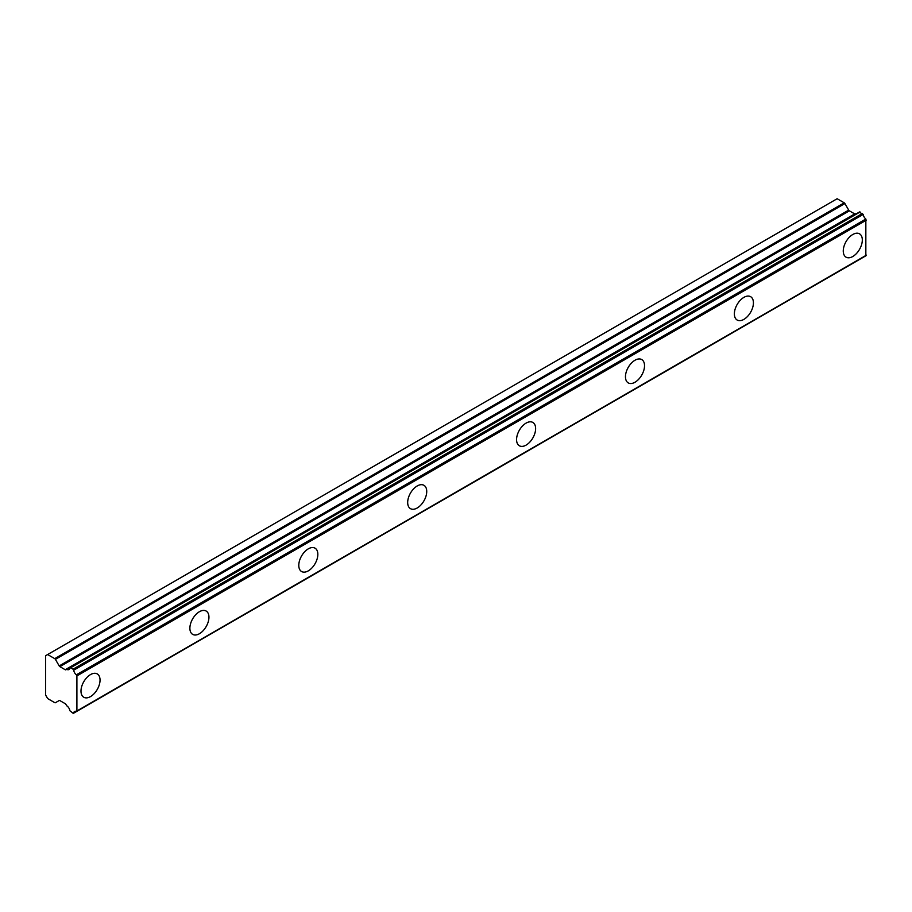 <?xml version="1.0" encoding="UTF-8"?>
<svg xmlns="http://www.w3.org/2000/svg" width="912" height="912" viewBox="0 0 912 912"><rect width="100%" height="100%" fill="white"/><g stroke="black" fill="none" stroke-linecap="round" stroke-linejoin="round"><path stroke-width="1.37" d="M852.788 256.5A13.475 7.775 120 0 0 861.589 244.621A13.475 7.775 120 0 0 859.526 233.825A13.475 7.775 120 0 0 852.788 234.498A13.475 7.775 120 0 0 843.988 246.365A13.475 7.775 120 0 0 846.051 257.161A13.475 7.775 120 0 0 852.788 256.5M90.516 696.586A13.475 7.775 120 0 0 99.317 684.718A13.475 7.775 120 0 0 97.253 673.922A13.475 7.775 120 0 0 90.516 674.584A13.475 7.775 120 0 0 81.715 686.462A13.475 7.775 120 0 0 83.779 697.258A13.475 7.775 120 0 0 90.516 696.586M199.42 633.726A13.475 7.775 120 0 0 208.221 621.847A13.475 7.775 120 0 0 206.158 611.051A13.475 7.775 120 0 0 199.42 611.713A13.475 7.775 120 0 0 190.608 623.591A13.475 7.775 120 0 0 192.683 634.387A13.475 7.775 120 0 0 199.42 633.726M308.313 570.855A13.475 7.775 120 0 0 317.114 558.976A13.475 7.775 120 0 0 315.05 548.18A13.475 7.775 120 0 0 308.313 548.842A13.475 7.775 120 0 0 299.512 560.72A13.475 7.775 120 0 0 301.576 571.516A13.475 7.775 120 0 0 308.313 570.855M417.206 507.984A13.475 7.775 120 0 0 426.007 496.105A13.475 7.775 120 0 0 423.943 485.309A13.475 7.775 120 0 0 417.206 485.971A13.475 7.775 120 0 0 408.405 497.849A13.475 7.775 120 0 0 410.468 508.645A13.475 7.775 120 0 0 417.206 507.984M526.099 445.113A13.475 7.775 120 0 0 534.899 433.234A13.475 7.775 120 0 0 532.836 422.438A13.475 7.775 120 0 0 526.099 423.1A13.475 7.775 120 0 0 517.298 434.978A13.475 7.775 120 0 0 519.361 445.774A13.475 7.775 120 0 0 526.099 445.113M634.991 382.242A13.475 7.775 120 0 0 643.804 370.363A13.475 7.775 120 0 0 641.74 359.567A13.475 7.775 120 0 0 634.991 360.24A13.475 7.775 120 0 0 626.191 372.107A13.475 7.775 120 0 0 628.254 382.903A13.475 7.775 120 0 0 634.991 382.242M743.896 319.371A13.475 7.775 120 0 0 752.696 307.492A13.475 7.775 120 0 0 750.633 296.696A13.475 7.775 120 0 0 743.896 297.369A13.475 7.775 120 0 0 735.095 309.236A13.475 7.775 120 0 0 737.158 320.032A13.475 7.775 120 0 0 743.896 319.371M73.69 712.956A4.72 2.725 60 0 1 74.613 711.474A4.72 2.725 60 0 1 76.357 711.417L73.028 713.218L69.916 710.767A4.72 2.725 60 0 0 66.929 705.922L65.892 704.383A1.322 0.764 60 0 0 65.219 703.676L59.884 700.587A1.357 0.775 60 0 0 59.2 700.53L55.404 702.719A1.345 0.775 60 0 1 54.731 702.65L47.641 698.558L45.6 695.024L45.6 655.728L47.641 654.542L54.731 658.646A1.345 0.775 60 0 1 55.404 659.353L844.9 203.536A1.345 0.775 -120 0 0 844.227 202.829L837.136 198.736L47.641 654.542M856.539 213.693A4.72 2.725 60 0 1 856.425 213.636L65.892 669.796A1.322 0.764 60 0 1 65.219 669.727L59.884 666.638A1.357 0.775 60 0 1 59.2 665.931L55.404 659.353M844.9 203.536L848.696 210.113A1.357 0.775 -120 0 0 849.368 210.832L854.715 213.91A1.322 0.764 -120 0 0 854.715 213.921A1.322 0.764 -120 0 0 855.365 213.989M865.841 255.611L865.841 219.028A4.72 2.725 60 0 1 863.185 214.423L859.4 212.234M73.507 713.264L863.037 257.435M856.015 213.625L66.929 669.454L856.425 213.636M866.4 255.155L76.904 710.972L76.904 675.929L866.4 220.123M865.841 219.028L76.357 674.834L76.904 675.929M76.357 674.834A4.72 2.725 60 0 1 73.69 670.229L863.185 214.423M862.524 213.397L73.028 669.203L73.69 670.229M73.028 669.203L70.577 667.789L860.073 211.983M66.929 669.454A4.72 2.725 60 0 0 68.993 669.533A4.72 2.725 60 0 0 69.916 668.04L70.577 667.789M55.404 702.719L59.2 700.53L55.404 702.719M66.508 669.431L65.892 669.796M844.227 202.829L54.731 658.646M848.696 210.113L59.2 665.931M59.884 666.638L849.368 210.832M854.715 213.91L65.219 669.727M866.206 255.599L76.711 711.406M859.594 211.926L70.099 667.744"/></g></svg>
